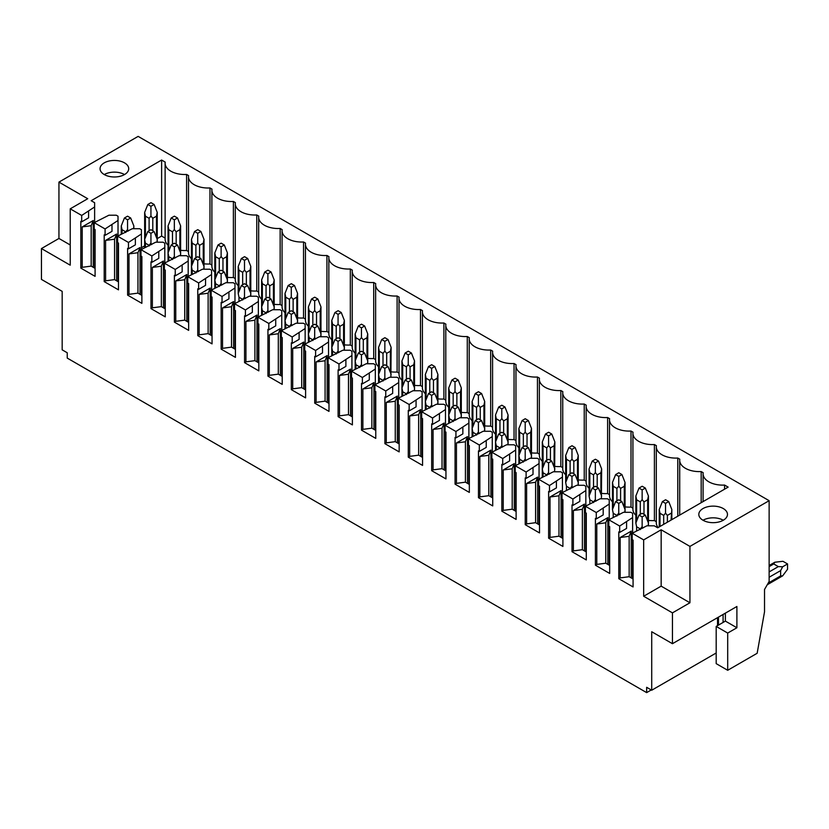 <?xml version="1.0" encoding="UTF-8"?>
<svg xmlns="http://www.w3.org/2000/svg" width="829" height="829" viewBox="0 0 829 829"><rect width="100%" height="100%" fill="white"/><g stroke="black" fill="none" stroke-linecap="round" stroke-linejoin="round"><path stroke-width="1.24" d="M651.262 689.956L646.651 692.619L67.232 358.087L67.232 352.771L62.175 349.848L62.175 291.362L41.45 279.404L41.45 248.565L70.227 265.176L70.227 208.825L81.688 215.447L81.688 221.82L80.817 221.322L80.817 268.109L95.086 276.347L95.086 229.56L94.216 229.053L94.216 222.669L105.086 228.949L105.086 235.322L104.205 234.825L104.205 281.611L118.485 289.849L118.485 243.063L117.604 242.555L117.604 236.182L128.474 242.451L128.474 248.835L127.604 248.327L127.604 295.114L141.873 303.352L141.873 256.565L141.003 256.057L141.003 249.684L151.862 255.954L151.862 262.337L150.992 261.829L150.992 308.616L165.261 316.854L165.261 270.067L164.391 269.57L164.391 263.187L175.251 269.456L175.251 275.839L174.38 275.332L174.38 322.118L188.649 330.367L188.649 283.58L187.779 283.072L187.779 276.689L198.649 282.969L198.649 289.342L197.768 288.844L197.768 335.631L212.048 343.869L212.048 297.083L211.167 296.575L211.167 290.191L222.037 296.471L222.037 302.844L221.156 302.347L221.156 349.133L235.436 357.372L235.436 310.585L234.555 310.077L234.555 303.704L245.425 309.973L245.425 316.357L244.555 315.849L244.555 362.636L258.824 370.874L258.824 324.087L257.954 323.579L257.954 317.206L268.814 323.476L268.814 329.859L267.943 329.351L267.943 376.138L282.212 384.376L282.212 337.59L281.342 337.092L281.342 330.709L292.202 336.978L292.202 343.361L291.331 342.854L291.331 389.64L305.6 397.889L305.6 351.102L304.73 350.594L304.73 344.211L315.6 350.491L315.6 356.864L314.719 356.356L314.719 403.153L328.999 411.391L328.999 364.605L328.118 364.097L328.118 357.713L338.988 363.993L338.988 370.366L338.108 369.869L338.108 416.655L352.387 424.894L352.387 378.107L351.517 377.599L351.517 371.226L362.377 377.496L362.377 383.879L361.506 383.371L361.506 430.158L375.775 438.396L375.775 391.609L374.905 391.101L374.905 384.729L385.765 390.998L385.765 397.381L384.894 396.873L384.894 443.66L399.163 451.898L399.163 405.112L398.293 404.614L398.293 398.231L409.163 404.5L409.163 410.883L408.282 410.376L408.282 457.162L422.562 465.411L422.562 418.624L421.681 418.117L421.681 411.733L432.551 418.013L432.551 424.386L431.671 423.878L431.671 470.675L445.95 478.913L445.95 432.127L445.069 431.619L445.069 425.236L455.94 431.515L455.94 437.888L455.069 437.391L455.069 484.177L469.338 492.416L469.338 445.629L468.468 445.121L468.468 438.738L479.328 445.018L479.328 451.401L478.457 450.893L478.457 497.68L492.727 505.918L492.727 459.131L491.856 458.624L491.856 452.251L502.716 458.52L502.716 464.903L501.846 464.395L501.846 511.182L516.115 519.42L516.115 472.634L515.244 472.136L515.244 465.753L526.114 472.022L526.114 478.406L525.234 477.898L525.234 524.684L539.513 532.933L539.513 486.146L538.632 485.639L538.632 479.255L549.503 485.525L549.503 491.908L548.622 491.4L548.622 538.197L562.901 546.435L562.901 499.649L562.021 499.141L562.021 492.758L572.891 499.037L572.891 505.41L572.02 504.913L572.02 551.699L586.29 559.938L586.29 513.151L585.419 512.643L585.419 506.26L596.279 512.54L596.279 518.923L595.409 518.415L595.409 565.202L609.678 573.44L609.678 526.653L608.807 526.146L608.807 519.773L619.677 526.042L619.677 532.425L618.797 531.917L618.797 578.704L633.076 586.942L633.076 540.156L632.195 539.658L632.195 533.275L643.667 539.897L643.667 596.248L672.443 612.869L672.443 643.698L651.718 631.739L651.718 690.225L716.183 653.003M672.443 643.698L736.898 606.486L736.898 627.75L727.696 633.066L716.183 626.423L725.385 621.108L736.898 627.75M725.385 613.128L725.385 621.108M716.183 626.423L716.183 663.635L727.696 670.288L727.696 633.066M41.45 248.565L58.942 238.462L58.942 182.111L138.142 136.381L769.136 500.685L769.136 581.492L764.525 589.471L764.525 611.802L757.157 653.273L727.696 670.288M646.651 692.619L646.651 687.303L651.718 690.225M672.443 612.869L689.935 602.766L661.159 586.144L643.667 596.248M769.136 500.685L689.935 546.404L689.935 602.766M70.227 244.98L58.942 238.462M58.942 182.111L87.729 198.722L70.227 208.825M608.807 519.773L623.491 512.301L630.859 512.301L632.61 513.306L632.61 533.037M619.677 526.042L632.61 517.565M585.419 506.26L600.103 498.799L607.47 498.799L609.222 499.804L609.222 519.534M596.279 512.54L609.222 504.063M562.021 492.758L576.715 485.286L584.082 485.286L585.834 486.302L585.834 506.022M572.891 499.037L585.834 490.55M538.632 479.255L553.326 471.784L560.694 471.784L562.435 472.799L562.435 492.519M549.503 485.525L562.435 477.048M515.244 465.753L529.928 458.282L537.296 458.282L539.047 459.287L539.047 479.017M526.114 472.022L539.047 463.546M491.856 452.251L506.54 444.779L513.907 444.779L515.659 445.784L515.659 465.515M502.716 458.52L515.659 450.043M468.468 438.738L483.152 431.277L490.519 431.277L492.271 432.282L492.271 452.012M479.328 445.018L492.271 436.541M445.069 425.236L459.763 417.764L467.131 417.764L468.882 418.78L468.882 438.5M455.94 431.515L468.882 423.028M421.681 411.733L436.375 404.262L443.743 404.262L445.484 405.277L445.484 424.997M432.551 418.013L445.484 409.526M398.293 398.231L412.977 390.76L420.344 390.76L422.096 391.775L422.096 411.495M409.163 404.5L422.096 396.024M374.905 384.729L389.589 377.257L396.956 377.257L398.708 378.262L398.708 397.993M385.765 390.998L398.708 382.521M351.517 371.226L366.2 363.755L373.568 363.755L375.319 364.76L375.319 384.49M362.377 377.496L375.319 369.019M328.118 357.713L342.812 350.242L350.18 350.242L351.921 351.258L351.921 370.977M338.988 363.993L351.921 355.506M304.73 344.211L319.414 336.74L326.781 336.74L328.533 337.755L328.533 357.475M315.6 350.491L328.533 342.004M281.342 330.709L296.026 323.237L303.393 323.237L305.145 324.253L305.145 343.973M292.202 336.978L305.145 328.502M257.954 317.206L272.637 309.735L280.005 309.735L281.756 310.74L281.756 330.47M268.814 323.476L281.756 314.999M234.555 303.704L249.249 296.233L256.617 296.233L258.368 297.238L258.368 316.968M245.425 309.973L258.368 301.497M211.167 290.191L225.861 282.72L233.229 282.72L234.97 283.736L234.97 303.455M222.037 296.471L234.97 287.984M187.779 276.689L202.463 269.218L209.83 269.218L211.582 270.233L211.582 289.953M198.649 282.969L211.582 274.482M164.391 263.187L179.074 255.715L186.442 255.715L188.193 256.731L188.193 276.451M175.251 269.456L188.193 260.98M141.003 249.684L155.686 242.213L163.054 242.213L164.805 243.218L164.805 262.948M151.862 255.954L164.805 247.477M117.604 236.182L132.298 228.711L139.666 228.711L141.417 229.716L141.417 249.446M128.474 242.451L141.417 233.975M94.216 222.669L108.91 215.208L116.267 215.208L118.019 216.214L118.019 235.933M105.086 228.949L118.019 220.462M689.935 546.404L661.159 529.793L661.159 586.144M643.667 539.897L661.159 529.793M632.195 533.275L646.889 525.804L654.257 525.804L657.708 527.793L728.152 487.12L724.567 485.058L724.567 489.193M81.688 215.447L94.63 206.96L94.63 202.711L91.18 200.711L161.624 160.038L165.209 162.111A19.533 11.274 0 0 0 165.116 163.23A19.533 11.274 0 0 0 186.587 174.453L188.597 175.613A19.533 11.274 0 0 0 188.504 176.732A19.533 11.274 0 0 0 209.975 187.955L211.986 189.116A19.533 11.274 0 0 0 211.892 190.245A19.533 11.274 0 0 0 233.374 201.468L235.384 202.628A19.533 11.274 0 0 0 235.281 203.747A19.533 11.274 0 0 0 256.762 214.97L258.772 216.131A19.533 11.274 0 0 0 258.679 217.25A19.533 11.274 0 0 0 280.15 228.472L282.161 229.633A19.533 11.274 0 0 0 282.067 230.752A19.533 11.274 0 0 0 303.538 241.975L305.549 243.135A19.533 11.274 0 0 0 305.455 244.254A19.533 11.274 0 0 0 326.927 255.477L328.947 256.638A19.533 11.274 0 0 0 328.844 257.767A19.533 11.274 0 0 0 350.325 268.99L352.335 270.15A19.533 11.274 0 0 0 352.232 271.27A19.533 11.274 0 0 0 373.713 282.492L375.724 283.653A19.533 11.274 0 0 0 375.63 284.772A19.533 11.274 0 0 0 397.101 295.994L399.112 297.155A19.533 11.274 0 0 0 399.018 298.274A19.533 11.274 0 0 0 420.49 309.497L422.5 310.657A19.533 11.274 0 0 0 422.407 311.777A19.533 11.274 0 0 0 443.888 322.999L445.898 324.16A19.533 11.274 0 0 0 445.795 325.289A19.533 11.274 0 0 0 467.276 336.512L469.287 337.672A19.533 11.274 0 0 0 469.193 338.792A19.533 11.274 0 0 0 490.664 350.014L492.675 351.175A19.533 11.274 0 0 0 492.581 352.294A19.533 11.274 0 0 0 514.053 363.516L516.063 364.677A19.533 11.274 0 0 0 515.97 365.796A19.533 11.274 0 0 0 537.441 377.019L539.461 378.179A19.533 11.274 0 0 0 539.358 379.299A19.533 11.274 0 0 0 560.839 390.521L562.85 391.682A19.533 11.274 0 0 0 562.746 392.811A19.533 11.274 0 0 0 584.227 404.034L586.238 405.194A19.533 11.274 0 0 0 586.144 406.314A19.533 11.274 0 0 0 607.616 417.536L609.626 418.697A19.533 11.274 0 0 0 609.533 419.816A19.533 11.274 0 0 0 631.004 431.039L633.014 432.199A19.533 11.274 0 0 0 632.921 433.318A19.533 11.274 0 0 0 654.402 444.541L656.413 445.701A19.533 11.274 0 0 0 656.309 446.821A19.533 11.274 0 0 0 677.79 458.043L679.801 459.204A19.533 11.274 0 0 0 679.707 460.333A19.533 11.274 0 0 0 701.179 471.556L703.189 472.717A19.533 11.274 0 0 0 703.096 473.836A19.533 11.274 0 0 0 724.567 485.058M703.013 508.55A14.321 8.269 0 0 0 698.816 514.394A14.321 8.269 0 0 0 707.665 522.042A14.321 8.269 0 0 0 723.271 520.249A14.321 8.269 0 0 0 727.468 514.394A14.321 8.269 0 0 0 718.629 506.757A14.321 8.269 0 0 0 703.013 508.55M104.257 162.857A14.321 8.269 0 0 0 100.06 168.712A14.321 8.269 0 0 0 108.9 176.349A14.321 8.269 0 0 0 124.516 174.556A14.321 8.269 0 0 0 128.713 168.712A14.321 8.269 0 0 0 119.863 161.064A14.321 8.269 0 0 0 104.257 162.857M596.279 518.923L603.191 514.933L603.191 508.55M609.222 526.384L609.222 565.202M595.409 565.202L596.787 564.404L596.787 524.001L607.844 517.617L607.844 564.404M572.891 505.41L579.803 501.431L579.803 495.048M585.834 512.882L585.834 551.699M572.02 551.699L573.399 550.902L573.399 510.488L584.445 504.115L584.445 550.902M549.503 491.908L556.404 487.918L556.404 481.545M562.435 499.379L562.435 538.197M548.622 538.197L550.01 537.399L550.01 496.985L561.057 490.602L561.057 537.399M526.114 478.406L533.016 474.416L533.016 468.033M539.047 485.877L539.047 524.684M525.234 524.684L526.622 523.887L526.622 483.483L537.669 477.1L537.669 523.887M502.716 464.903L509.628 460.914L509.628 454.53M515.659 472.375L515.659 511.182M501.846 511.182L503.224 510.384L503.224 469.981L514.281 463.598L514.281 510.384M479.328 451.401L486.24 447.411L486.24 441.028M492.271 458.862L492.271 497.68M478.457 497.68L479.836 496.882L479.836 456.478L490.892 450.095L490.892 496.882M455.94 437.888L462.851 433.909L462.851 427.526M468.882 445.36L468.882 484.177M455.069 484.177L456.447 483.38L456.447 442.966L467.494 436.593L467.494 483.38M432.551 424.386L439.453 420.396L439.453 414.023M445.484 431.857L445.484 470.675M431.671 470.675L433.059 469.877L433.059 429.463L444.106 423.091L444.106 469.877M409.163 410.883L416.065 406.894L416.065 400.521M422.096 418.355L422.096 457.162M408.282 457.162L409.661 456.364L409.661 415.961L420.717 409.578L420.717 456.364M385.765 397.381L392.677 393.392L392.677 387.008M398.708 404.853L398.708 443.66M384.894 443.66L386.273 442.862L386.273 402.459L397.329 396.075L397.329 442.862M362.377 383.879L369.288 379.889L369.288 373.506M375.319 391.34L375.319 430.158M361.506 430.158L362.884 429.36L362.884 388.956L373.931 382.573L373.931 429.36M338.988 370.366L345.89 366.387L345.89 360.004M351.921 377.837L351.921 416.655M338.108 416.655L339.496 415.857L339.496 375.444L350.543 369.071L350.543 415.857M315.6 356.864L322.502 352.874L322.502 346.501M328.533 364.335L328.533 403.153M314.719 403.153L316.108 402.355L316.108 361.941L327.154 355.568L327.154 402.355M292.202 343.361L299.114 339.372L299.114 332.999M305.145 350.833L305.145 389.64M291.331 389.64L292.71 388.842L292.71 348.439L303.766 342.056L303.766 388.842M268.814 329.859L275.725 325.87L275.725 319.486M281.756 337.33L281.756 376.138M267.943 376.138L269.321 375.34L269.321 334.937L280.378 328.553L280.378 375.34M245.425 316.357L252.337 312.367L252.337 305.984M258.368 323.828L258.368 362.636M244.555 362.636L245.933 361.838L245.933 321.434L256.98 315.051L256.98 361.838M222.037 302.844L228.939 298.865L228.939 292.482M234.97 310.315L234.97 349.133M221.156 349.133L222.545 348.335L222.545 307.922L233.591 301.549L233.591 348.335M198.649 289.342L205.551 285.352L205.551 278.979M211.582 296.813L211.582 335.631M197.768 335.631L199.147 334.833L199.147 294.419L210.203 288.046L210.203 334.833M175.251 275.839L182.162 271.85L182.162 265.477M188.193 283.311L188.193 322.118M174.38 322.118L175.758 321.32L175.758 280.917L186.815 274.534L186.815 321.32M151.862 262.337L158.774 258.347L158.774 251.964M164.805 269.808L164.805 308.616M150.992 308.616L152.37 307.818L152.37 267.415L163.417 261.031L163.417 307.818M128.474 248.835L135.376 244.845L135.376 238.462M141.417 256.306L141.417 295.114M127.604 295.114L128.982 294.316L128.982 253.912L140.028 247.529L140.028 294.316M105.086 235.322L111.988 231.343L111.988 224.96M118.019 242.793L118.019 281.611M104.205 281.611L105.594 280.813L105.594 240.4L116.64 234.027L116.64 280.813M81.688 221.82L88.599 217.83L88.599 211.457M94.63 206.96L94.63 222.431M94.63 229.291L94.63 268.109M80.817 268.109L82.195 267.311L82.195 226.897L93.252 220.524L93.252 267.311M161.624 160.038L161.624 236.068L157.23 238.607M144.65 245.871L141.417 247.747M161.624 236.068L165.116 238.089M186.587 174.453L186.587 250.482A19.533 11.274 180 0 1 180.618 250.296M168.049 245.208A19.533 11.274 180 0 1 165.116 239.26L165.116 163.23M186.587 250.482L188.504 251.591M209.975 187.955L209.975 263.985A19.533 11.274 180 0 1 204.017 263.798M191.437 258.71A19.533 11.274 180 0 1 188.504 252.762L188.504 176.732M209.975 263.985L211.892 265.093M233.374 201.468L233.374 277.497A19.533 11.274 180 0 1 227.405 277.311M214.825 272.213A19.533 11.274 180 0 1 211.892 266.275L211.892 190.245M233.374 277.497L235.281 278.596M256.762 214.97L256.762 291A19.533 11.274 180 0 1 250.793 290.813M238.213 285.715A19.533 11.274 180 0 1 235.281 279.777L235.281 203.747M256.762 291L258.679 292.098M280.15 228.472L280.15 304.502A19.533 11.274 180 0 1 274.181 304.316M261.612 299.228A19.533 11.274 180 0 1 258.679 293.279L258.679 217.25M280.15 304.502L282.067 305.611M303.538 241.975L303.538 318.004A19.533 11.274 180 0 1 297.57 317.818M285 312.73A19.533 11.274 180 0 1 282.067 306.782L282.067 230.752M303.538 318.004L305.455 319.113M326.927 255.477L326.927 331.507A19.533 11.274 180 0 1 320.968 331.32M308.388 326.232A19.533 11.274 180 0 1 305.455 320.284L305.455 244.254M326.927 331.507L328.844 332.616M350.325 268.99L350.325 345.019A19.533 11.274 180 0 1 344.356 344.833M331.776 339.735A19.533 11.274 180 0 1 328.844 333.797L328.844 257.767M350.325 345.019L352.232 346.118M373.713 282.492L373.713 358.522A19.533 11.274 180 0 1 367.744 358.335M355.164 353.237A19.533 11.274 180 0 1 352.232 347.299L352.232 271.27M373.713 358.522L375.63 359.62M397.101 295.994L397.101 372.024A19.533 11.274 180 0 1 391.133 371.838M378.563 366.75A19.533 11.274 180 0 1 375.63 360.802L375.63 284.772M397.101 372.024L399.018 373.133M420.49 309.497L420.49 385.526A19.533 11.274 180 0 1 414.531 385.34M401.951 380.252A19.533 11.274 180 0 1 399.018 374.304L399.018 298.274M420.49 385.526L422.407 386.635M443.888 322.999L443.888 399.029A19.533 11.274 180 0 1 437.919 398.842M425.339 393.754A19.533 11.274 180 0 1 422.407 387.806L422.407 311.777M443.888 399.029L445.795 400.138M467.276 336.512L467.276 412.541A19.533 11.274 180 0 1 461.307 412.355M448.727 407.257A19.533 11.274 180 0 1 445.795 401.319L445.795 325.289M467.276 412.541L469.193 413.64M490.664 350.014L490.664 426.044A19.533 11.274 180 0 1 484.696 425.857M472.126 420.759A19.533 11.274 180 0 1 469.193 414.821L469.193 338.792M490.664 426.044L492.581 427.142M514.053 363.516L514.053 439.546A19.533 11.274 180 0 1 508.084 439.36M495.514 434.272A19.533 11.274 180 0 1 492.581 428.324L492.581 352.294M514.053 439.546L515.97 440.655M537.441 377.019L537.441 453.048A19.533 11.274 180 0 1 531.482 452.862M518.902 447.774A19.533 11.274 180 0 1 515.97 441.826L515.97 365.796M537.441 453.048L539.358 454.157M560.839 390.521L560.839 466.551A19.533 11.274 180 0 1 554.87 466.364M542.29 461.276A19.533 11.274 180 0 1 539.358 455.328L539.358 379.299M560.839 466.551L562.746 467.66M584.227 404.034L584.227 480.064A19.533 11.274 180 0 1 578.259 479.877M565.679 474.779A19.533 11.274 180 0 1 562.746 468.841L562.746 392.811M584.227 480.064L586.144 481.162M607.616 417.536L607.616 493.566A19.533 11.274 180 0 1 601.647 493.379M589.077 488.281A19.533 11.274 180 0 1 586.144 482.343L586.144 406.314M607.616 493.566L609.533 494.664M631.004 431.039L631.004 507.068A19.533 11.274 180 0 1 625.045 506.882M612.465 501.794A19.533 11.274 180 0 1 609.533 495.846L609.533 419.816M631.004 507.068L632.921 508.177M654.402 444.541L654.402 520.571A19.533 11.274 180 0 1 648.433 520.384M635.853 515.296A19.533 11.274 180 0 1 632.921 509.348L632.921 433.318M654.402 520.571L656.309 521.679M658.102 527.565A19.533 11.274 180 0 1 656.309 522.85L656.309 446.821M668.713 501.555L665.583 499.752L662.402 501.586L665.532 503.39L668.713 501.555L671.822 509.472L671.055 520.084M671.822 519.648L671.822 509.472M662.402 501.586L659.242 509.514L660.008 513.286L663.687 515.41L665.532 513.141L667.376 515.41L671.055 513.286M639.014 515.089L642.143 516.902L645.273 515.089L642.143 513.286L639.014 515.089L635.853 523.016L636.62 526.788L640.299 528.912L642.143 526.643L642.858 528.135M665.532 503.39L665.532 513.141M642.143 516.902L642.143 526.643M648.185 525.804L648.433 523.016L648.433 525.804M645.273 515.089L648.433 523.016L648.433 495.97L645.325 488.053L642.185 486.25L639.014 488.084L635.853 496.011L636.62 499.783L640.299 501.908L642.143 499.638L643.988 501.908L647.667 499.783L648.433 495.97M639.014 488.084L642.143 489.887L645.325 488.053M615.626 501.586L618.755 503.39L621.885 501.586L618.755 499.783L615.626 501.586L612.465 509.514L613.222 513.286L616.911 515.41L618.755 513.141L619.46 514.622M642.143 489.887L642.143 499.638M618.755 503.39L618.755 513.141M624.786 512.301L625.045 509.514L625.045 512.301M621.885 501.586L625.045 509.514L625.045 482.468L621.926 474.551L618.797 472.748L615.626 474.582L612.465 482.499L613.222 486.271L616.911 488.405L618.755 486.136L620.589 488.405L624.278 486.271L625.045 482.468M615.626 474.582L618.755 476.385L621.926 474.551M592.227 488.084L595.357 489.887L598.497 488.084L595.357 486.271L592.227 488.084L589.077 496.011L589.833 499.783L593.523 501.908L595.357 499.638L596.072 501.12M618.755 476.385L618.755 486.136M595.357 489.887L595.357 499.638M601.398 498.799L601.647 468.965L598.538 461.048L595.409 459.235L592.227 461.069L589.077 468.996L589.833 472.768L593.523 474.893L595.357 472.634L597.201 474.893L600.89 472.768L601.647 468.965M598.497 488.084L601.647 496.011M592.227 461.069L595.357 462.883L598.538 461.048M568.839 474.582L571.969 476.385L575.098 474.582L571.969 472.768L568.839 474.582L565.679 482.499L566.445 486.271L570.134 488.405L571.969 486.136L572.684 487.618M595.357 462.883L595.357 472.634M571.969 476.385L571.969 486.136M578.01 485.286L578.259 482.499L578.259 485.286M575.098 474.582L578.259 482.499L578.259 455.453L575.15 447.546L572.02 445.733L568.839 447.567L565.679 455.494L566.445 459.266L570.134 461.39L571.969 459.121L573.813 461.39L577.492 459.266L578.259 455.453M568.839 447.567L571.969 449.38L575.15 447.546M545.451 461.069L548.58 462.883L551.71 461.069L548.58 459.266L545.451 461.069L542.29 468.996L543.057 472.768L546.736 474.893L548.58 472.634L549.295 474.115M571.969 449.38L571.969 459.121M548.58 462.883L548.58 472.634M554.622 471.784L554.87 441.95L551.762 434.033L548.622 432.23L545.451 434.064L542.29 441.992L543.057 445.764L546.736 447.888L548.58 445.619L550.425 447.888L554.104 445.764L554.87 441.95M551.71 461.069L554.87 468.996M545.451 434.064L548.58 435.867L551.762 434.033M522.063 447.567L525.192 449.38L528.322 447.567L525.192 445.764L522.063 447.567L518.902 455.494L519.669 459.266L523.348 461.39L525.192 459.121L525.907 460.613M548.58 435.867L548.58 445.619M525.192 449.38L525.192 459.121M531.234 458.282L531.482 455.494L531.482 458.282M528.322 447.567L531.482 455.494L531.482 428.448L528.363 420.531L525.234 418.728L522.063 420.562L518.902 428.489L519.669 432.261L523.348 434.386L525.192 432.116L527.037 434.386L530.715 432.261L531.482 428.448M522.063 420.562L525.192 422.365L528.363 420.531M498.664 434.064L501.804 435.867L504.934 434.064L501.804 432.261L498.664 434.064L495.514 441.992L496.27 445.764L499.96 447.888L501.804 445.619L502.509 447.1M525.192 422.365L525.192 432.116M501.804 435.867L501.804 445.619M507.835 444.779L508.084 441.992L508.084 444.779M504.934 434.064L508.084 441.992L508.084 414.946L504.975 407.029L501.846 405.226L498.664 407.06L495.514 414.977L496.27 418.749L499.96 420.883L501.804 418.614L503.638 420.883L507.327 418.749L508.084 414.946M498.664 407.06L501.804 408.863L504.975 407.029M475.276 420.562L478.406 422.365L481.545 420.562L478.406 418.749L475.276 420.562L472.126 428.489L472.882 432.261L476.571 434.386L478.406 432.116L479.121 433.598M501.804 408.863L501.804 418.614M478.406 422.365L478.406 432.116M484.447 431.277L484.696 428.489L484.696 431.277M481.545 420.562L484.696 428.489L484.696 401.443L481.587 393.526L478.457 391.713L475.276 393.547L472.126 401.474L472.882 405.246L476.571 407.371L478.406 405.112L480.25 407.371L483.939 405.246L484.696 401.443M475.276 393.547L478.406 395.36L481.587 393.526M451.888 407.06L455.017 408.863L458.147 407.06L455.017 405.246L451.888 407.06L448.727 414.977L449.494 418.749L453.173 420.883L455.017 418.614L455.732 420.096M478.406 395.36L478.406 405.112M455.017 408.863L455.017 418.614M461.059 417.764L461.307 414.977L461.307 417.764M458.147 407.06L461.307 414.977L461.307 387.941L458.199 380.024L455.069 378.211L451.888 380.045L448.727 387.972L449.494 391.744L453.173 393.868L455.017 391.599L456.862 393.868L460.541 391.744L461.307 387.941M451.888 380.045L455.017 381.858L458.199 380.024M428.5 393.547L431.629 395.36L434.759 393.547L431.629 391.744L428.5 393.547L425.339 401.474L426.106 405.246L429.785 407.371L431.629 405.112L432.344 406.593M455.017 381.858L455.017 391.599M431.629 395.36L431.629 405.112M437.671 404.262L437.919 401.474L437.919 404.262M434.759 393.547L437.919 401.474L437.919 374.428L434.81 366.511L431.671 364.708L428.5 366.542L425.339 374.47L426.106 378.242L429.785 380.366L431.629 378.097L433.474 380.366L437.152 378.242L437.919 374.428M428.5 366.542L431.629 368.345L434.81 366.511M405.112 380.045L408.241 381.858L411.371 380.045L408.241 378.242L405.112 380.045L401.951 387.972L402.718 391.744L406.397 393.868L408.241 391.599L408.946 393.091M431.629 368.345L431.629 378.097M408.241 381.858L408.241 391.599M414.282 390.76L414.531 387.972L414.531 390.76M411.371 380.045L414.531 387.972L414.531 360.926L411.412 353.009L408.282 351.206L405.112 353.04L401.951 360.967L402.718 364.739L406.397 366.864L408.241 364.594L410.075 366.864L413.764 364.739L414.531 360.926M405.112 353.04L408.241 354.843L411.412 353.009M381.713 366.542L384.843 368.345L387.982 366.542L384.843 364.739L381.713 366.542L378.563 374.47L379.319 378.242L383.008 380.366L384.843 378.097L385.558 379.578M408.241 354.843L408.241 364.594M384.843 368.345L384.843 378.097M390.884 377.257L391.133 347.424L388.024 339.507L384.894 337.704L381.713 339.538L378.563 347.455L379.319 351.227L383.008 353.361L384.843 351.092L386.687 353.361L390.376 351.227L391.133 347.424M387.982 366.542L391.133 374.47M381.713 339.538L384.843 341.341L388.024 339.507M358.325 353.04L361.454 354.843L364.584 353.04L361.454 351.227L358.325 353.04L355.164 360.967L355.931 364.739L359.62 366.864L361.454 364.594L362.169 366.076M384.843 341.341L384.843 351.092M361.454 354.843L361.454 364.594M367.496 363.755L367.744 360.967L367.744 363.755M364.584 353.04L367.744 360.967L367.744 333.921L364.636 326.004L361.506 324.191L358.325 326.025L355.164 333.952L355.931 337.724L359.62 339.849L361.454 337.59L363.299 339.849L366.978 337.724L367.744 333.921M358.325 326.025L361.454 327.838L364.636 326.004M334.937 339.538L338.066 341.341L341.196 339.538L338.066 337.724L334.937 339.538L331.776 347.455L332.543 351.227L336.222 353.361L338.066 351.092L338.781 352.574M361.454 327.838L361.454 337.59M338.066 341.341L338.066 351.092M344.108 350.242L344.356 347.455L344.356 350.242M341.196 339.538L344.356 347.455L344.356 320.419L341.247 312.502L338.108 310.688L334.937 312.523L331.776 320.45L332.543 324.222L336.222 326.346L338.066 324.077L339.911 326.346L343.589 324.222L344.356 320.419M334.937 312.523L338.066 314.336L341.247 312.502M311.549 326.025L314.678 327.838L317.808 326.025L314.678 324.222L311.549 326.025L308.388 333.952L309.155 337.724L312.834 339.849L314.678 337.59L315.393 339.071M338.066 314.336L338.066 324.077M314.678 327.838L314.678 337.59M320.719 336.74L320.968 333.952L320.968 336.74M317.808 326.025L320.968 333.952L320.968 306.906L317.849 299L314.719 297.186L311.549 299.02L308.388 306.948L309.155 310.72L312.834 312.844L314.678 310.574L316.523 312.844L320.201 310.72L320.968 306.906M311.549 299.02L314.678 300.834L317.849 299M288.15 312.523L291.29 314.336L294.419 312.523L291.29 310.72L288.15 312.523L285 320.45L285.756 324.222L289.445 326.346L291.29 324.077L291.995 325.569M314.678 300.834L314.678 310.574M291.29 314.336L291.29 324.077M297.321 323.237L297.57 320.45L297.57 323.237M294.419 312.523L297.57 320.45L297.57 293.404L294.461 285.487L291.331 283.684L288.15 285.518L285 293.445L285.756 297.217L289.445 299.342L291.29 297.072L293.124 299.342L296.813 297.217L297.57 293.404M288.15 285.518L291.29 287.321L294.461 285.487M264.762 299.02L267.891 300.834L271.031 299.02L267.891 297.217L264.762 299.02L261.612 306.948L262.368 310.72L266.057 312.844L267.891 310.574L268.606 312.056M291.29 287.321L291.29 297.072M267.891 300.834L267.891 310.574M273.933 309.735L274.181 306.948L274.181 309.735M271.031 299.02L274.181 306.948L274.181 279.901L271.073 271.985L267.943 270.181L264.762 272.016L261.612 279.933L262.368 283.705L266.057 285.839L267.891 283.57L269.736 285.839L273.425 283.705L274.181 279.901M264.762 272.016L267.891 273.819L271.073 271.985M241.374 285.518L244.503 287.321L247.633 285.518L244.503 283.705L241.374 285.518L238.213 293.445L238.98 297.217L242.659 299.342L244.503 297.072L245.218 298.554M267.891 273.819L267.891 283.57M244.503 287.321L244.503 297.072M250.545 296.233L250.793 293.445L250.793 296.233M247.633 285.518L250.793 293.445L250.793 266.399L247.684 258.482L244.555 256.669L241.374 258.503L238.213 266.43L238.98 270.202L242.659 272.327L244.503 270.067L246.348 272.327L250.026 270.202L250.793 266.399M241.374 258.503L244.503 260.316L247.684 258.482M217.986 272.016L221.115 273.819L224.244 272.016L221.115 270.202L217.986 272.016L214.825 279.933L215.592 283.705L219.27 285.839L221.115 283.57L221.83 285.052M244.503 260.316L244.503 270.067M221.115 273.819L221.115 283.57M227.156 282.72L227.405 279.933L227.405 282.72M224.244 272.016L227.405 279.933L227.405 252.897L224.296 244.98L221.156 243.166L217.986 245.001L214.825 252.928L215.592 256.7L219.27 258.824L221.115 256.555L222.96 258.824L226.638 256.7L227.405 252.897M217.986 245.001L221.115 246.814L224.296 244.98M194.597 258.503L197.727 260.316L200.856 258.503L197.727 256.7L194.597 258.503L191.437 266.43L192.204 270.202L195.882 272.327L197.727 270.067L198.432 271.549M221.115 246.814L221.115 256.555M197.727 260.316L197.727 270.067M203.768 269.218L204.017 266.43L204.017 269.218M200.856 258.503L204.017 266.43L204.017 239.384L200.898 231.478L197.768 229.664L194.597 231.498L191.437 239.426L192.204 243.198L195.882 245.322L197.727 243.052L199.561 245.322L203.25 243.198L204.017 239.384M194.597 231.498L197.727 233.312L200.898 231.478M171.199 245.001L174.339 246.814L177.468 245.001L174.339 243.198L171.199 245.001L168.049 252.928L168.805 256.7L172.494 258.824L174.339 256.555L175.043 258.047M197.727 233.312L197.727 243.052M174.339 246.814L174.339 256.555M180.37 255.715L180.618 252.928L180.618 255.715M177.468 245.001L180.618 252.928L180.618 225.882L177.51 217.965L174.38 216.162L171.199 217.996L168.049 225.923L168.805 229.695L172.494 231.819L174.339 229.55L176.173 231.819L179.862 229.695L180.618 225.882M171.199 217.996L174.339 219.799L177.51 217.965M147.811 231.498L150.94 233.312L154.07 231.498L150.94 229.695L147.811 231.498L144.65 239.426L145.417 243.198L149.106 245.322L150.94 243.052L151.655 244.534M174.339 219.799L174.339 229.55M150.94 233.312L150.94 243.052M156.982 242.213L157.23 239.426L157.23 242.213M154.07 231.498L157.23 239.426L157.23 212.379L154.121 204.462L150.992 202.659L147.811 204.494L144.65 212.421L145.417 216.182L149.106 218.317L150.94 216.048L152.785 218.317L156.463 216.182L157.23 212.379M147.811 204.494L150.94 206.297L154.121 204.462M124.423 217.996L127.552 219.799L130.681 217.996L127.552 216.182L124.423 217.996L121.262 225.923L122.029 229.695L125.707 231.819L127.552 229.55L128.267 231.032M150.94 206.297L150.94 216.048M127.552 219.799L127.552 229.55M133.593 228.711L133.842 225.923L133.842 228.711M130.681 217.996L133.842 225.923M619.677 532.425L626.579 528.436L626.579 522.052M632.61 539.897L632.61 578.704M618.797 578.704L620.175 577.906L620.175 537.503L631.232 531.12L631.232 577.906M633.076 578.974L629.159 576.715L629.159 536.301L620.175 537.503M631.232 531.12L629.159 536.301M629.159 576.715L620.175 577.906M701.179 471.556L701.179 502.695M677.79 458.043L677.79 516.198M609.678 565.471L605.771 563.202L596.787 564.404M607.844 517.617L605.771 522.798L596.787 524.001M605.771 522.798L605.771 563.202M586.29 551.959L582.372 549.7L573.399 550.902M584.445 504.115L582.372 509.296L573.399 510.488M582.372 509.296L582.372 549.7M562.901 538.456L558.984 536.197L550.01 537.399M561.057 490.602L558.984 495.794L550.01 496.985M558.984 495.794L558.984 536.197M539.513 524.954L535.596 522.695L526.622 523.887M537.669 477.1L535.596 482.291L526.622 483.483M535.596 482.291L535.596 522.695M516.115 511.452L512.208 509.193L503.224 510.384M514.281 463.598L512.208 468.779L503.224 469.981M512.208 468.779L512.208 509.193M492.727 497.949L488.82 495.69L479.836 496.882M490.892 450.095L488.82 455.276L479.836 456.478M488.82 455.276L488.82 495.69M469.338 484.437L465.421 482.177L456.447 483.38M467.494 436.593L465.421 441.774L456.447 442.966M465.421 441.774L465.421 482.177M445.95 470.934L442.033 468.675L433.059 469.877M444.106 423.091L442.033 428.272L433.059 429.463M442.033 428.272L442.033 468.675M422.562 457.432L418.645 455.173L409.661 456.364M420.717 409.578L418.645 414.769L409.661 415.961M418.645 414.769L418.645 455.173M399.163 443.929L395.257 441.67L386.273 442.862M397.329 396.075L395.257 401.257L386.273 402.459M395.257 401.257L395.257 441.67M375.775 430.427L371.858 428.168L362.884 429.36M373.931 382.573L371.858 387.754L362.884 388.956M371.858 387.754L371.858 428.168M352.387 416.914L348.47 414.655L339.496 415.857M350.543 369.071L348.47 374.252L339.496 375.444M348.47 374.252L348.47 414.655M328.999 403.412L325.082 401.153L316.108 402.355M327.154 355.568L325.082 360.75L316.108 361.941M325.082 360.75L325.082 401.153M305.6 389.91L301.694 387.651L292.71 388.842M303.766 342.056L301.694 347.247L292.71 348.439M301.694 347.247L301.694 387.651M282.212 376.407L278.306 374.148L269.321 375.34M280.378 328.553L278.306 333.735L269.321 334.937M278.306 333.735L278.306 374.148M258.824 362.905L254.907 360.646L245.933 361.838M256.98 315.051L254.907 320.232L245.933 321.434M254.907 320.232L254.907 360.646M235.436 349.392L231.519 347.133L222.545 348.335M233.591 301.549L231.519 306.73L222.545 307.922M231.519 306.73L231.519 347.133M212.048 335.89L208.131 333.631L199.147 334.833M210.203 288.046L208.131 293.228L199.147 294.419M208.131 293.228L208.131 333.631M188.649 322.388L184.743 320.129L175.758 321.32M186.815 274.534L184.743 279.725L175.758 280.917M184.743 279.725L184.743 320.129M165.261 308.885L161.344 306.626L152.37 307.818M163.417 261.031L161.344 266.213L152.37 267.415M161.344 266.213L161.344 306.626M141.873 295.383L137.956 293.124L128.982 294.316M140.028 247.529L137.956 252.71L128.982 253.912M137.956 252.71L137.956 293.124M118.485 281.87L114.568 279.611L105.594 280.813M116.64 234.027L114.568 239.208L105.594 240.4M114.568 239.208L114.568 279.611M95.086 268.368L91.18 266.109L82.195 267.311M93.252 220.524L91.18 225.706L82.195 226.897M91.18 225.706L91.18 266.109M723.271 520.249A14.321 8.269 0 0 0 703.013 520.249M124.516 174.556A14.321 8.269 0 0 0 104.257 174.556M782.669 575.844L780.638 575.917L780.638 570.601L782.669 566.767L778.338 566.611L773.737 563.948L774.804 562.238L782.949 561.295L787.55 563.948L787.55 569.264L782.669 575.844L767.26 584.746M782.669 566.767L787.55 563.948M718.484 625.097L718.484 617.118M723.085 614.465L723.085 622.434M667.376 515.41L667.376 522.218M663.687 515.41L663.687 524.342M660.008 513.286L660.008 526.467M636.62 526.788L636.62 530.726M640.299 528.912L640.299 529.607M647.667 499.783L647.667 521.099M643.988 501.908L643.988 514.343M640.299 501.908L640.299 514.343M636.62 499.783L636.62 521.099M613.222 513.286L613.222 517.213M616.911 515.41L616.911 516.104M624.278 486.271L624.278 507.597M620.589 488.405L620.589 500.84M616.911 488.405L616.911 500.84M613.222 486.271L613.222 507.597M589.833 499.783L589.833 503.711M593.523 501.908L593.523 502.592M600.89 472.768L600.89 494.094M597.201 474.893L597.201 487.338M593.523 474.893L593.523 487.338M589.833 472.768L589.833 494.094M566.445 486.271L566.445 490.208M570.134 488.405L570.134 489.089M577.492 459.266L577.492 480.592M573.813 461.39L573.813 473.836M570.134 461.39L570.134 473.836M566.445 459.266L566.445 480.592M543.057 472.768L543.057 476.706M546.736 474.893L546.736 475.587M554.104 445.764L554.104 467.079M550.425 447.888L550.425 460.333M546.736 447.888L546.736 460.333M543.057 445.764L543.057 467.079M519.669 459.266L519.669 463.204M523.348 461.39L523.348 462.085M530.715 432.261L530.715 453.577M527.037 434.386L527.037 446.821M523.348 434.386L523.348 446.821M519.669 432.261L519.669 453.577M496.27 445.764L496.27 449.691M499.96 447.888L499.96 448.582M507.327 418.749L507.327 440.075M503.638 420.883L503.638 433.318M499.96 420.883L499.96 433.318M496.27 418.749L496.27 440.075M472.882 432.261L472.882 436.189M476.571 434.386L476.571 435.07M483.939 405.246L483.939 426.572M480.25 407.371L480.25 419.816M476.571 407.371L476.571 419.816M472.882 405.246L472.882 426.572M449.494 418.749L449.494 422.686M453.173 420.883L453.173 421.567M460.541 391.744L460.541 413.07M456.862 393.868L456.862 406.314M453.173 393.868L453.173 406.314M449.494 391.744L449.494 413.07M426.106 405.246L426.106 409.184M429.785 407.371L429.785 408.065M437.152 378.242L437.152 399.557M433.474 380.366L433.474 392.811M429.785 380.366L429.785 392.811M426.106 378.242L426.106 399.557M402.718 391.744L402.718 395.682M406.397 393.868L406.397 394.563M413.764 364.739L413.764 386.055M410.075 366.864L410.075 379.299M406.397 366.864L406.397 379.299M402.718 364.739L402.718 386.055M379.319 378.242L379.319 382.169M383.008 380.366L383.008 381.06M390.376 351.227L390.376 372.553M386.687 353.361L386.687 365.796M383.008 353.361L383.008 365.796M379.319 351.227L379.319 372.553M355.931 364.739L355.931 368.667M359.62 366.864L359.62 367.548M366.978 337.724L366.978 359.05M363.299 339.849L363.299 352.294M359.62 339.849L359.62 352.294M355.931 337.724L355.931 359.05M332.543 351.227L332.543 355.164M336.222 353.361L336.222 354.045M343.589 324.222L343.589 345.548M339.911 326.346L339.911 338.792M336.222 326.346L336.222 338.792M332.543 324.222L332.543 345.548M309.155 337.724L309.155 341.662M312.834 339.849L312.834 340.543M320.201 310.72L320.201 332.035M316.523 312.844L316.523 325.289M312.834 312.844L312.834 325.289M309.155 310.72L309.155 332.035M285.756 324.222L285.756 328.16M289.445 326.346L289.445 327.041M296.813 297.217L296.813 318.533M293.124 299.342L293.124 311.777M289.445 299.342L289.445 311.777M285.756 297.217L285.756 318.533M262.368 310.72L262.368 314.647M266.057 312.844L266.057 313.538M273.425 283.705L273.425 305.031M269.736 285.839L269.736 298.274M266.057 285.839L266.057 298.274M262.368 283.705L262.368 305.031M238.98 297.217L238.98 301.145M242.659 299.342L242.659 300.036M250.026 270.202L250.026 291.528M246.348 272.327L246.348 284.772M242.659 272.327L242.659 284.772M238.98 270.202L238.98 291.528M215.592 283.705L215.592 287.642M219.27 285.839L219.27 286.523M226.638 256.7L226.638 278.026M222.96 258.824L222.96 271.27M219.27 258.824L219.27 271.27M215.592 256.7L215.592 278.026M192.204 270.202L192.204 274.14M195.882 272.327L195.882 273.021M203.25 243.198L203.25 264.513M199.561 245.322L199.561 257.767M195.882 245.322L195.882 257.767M192.204 243.198L192.204 264.513M168.805 256.7L168.805 260.638M172.494 258.824L172.494 259.518M179.862 229.695L179.862 251.011M176.173 231.819L176.173 244.254M172.494 231.819L172.494 244.254M168.805 229.695L168.805 251.011M145.417 243.198L145.417 247.125M149.106 245.322L149.106 246.016M156.463 216.182L156.463 237.508M152.785 218.317L152.785 230.752M149.106 218.317L149.106 230.752M145.417 216.182L145.417 237.508M122.029 229.695L122.029 233.623M125.707 231.819L125.707 232.514M780.638 575.917L768.214 583.088M780.638 570.601L769.136 577.243M778.338 566.611L769.136 571.927M773.737 563.948L769.136 566.611M717.531 625.646L717.531 617.667M659.242 509.514L659.242 526.912M635.853 523.016L635.853 496.011M612.465 509.514L612.465 482.499M589.077 496.011L589.077 468.996M565.679 482.499L565.679 455.494M542.29 441.992L542.29 477.141M518.902 428.489L518.902 463.639M495.514 414.977L495.514 450.137M472.126 401.474L472.126 436.634M448.727 387.972L448.727 423.132M425.339 374.47L425.339 409.619M401.951 360.967L401.951 396.117M378.563 347.455L378.563 382.615M355.164 333.952L355.164 369.112M331.776 320.45L331.776 355.61M308.388 306.948L308.388 342.097M285 293.445L285 328.595M261.612 279.933L261.612 315.093M238.213 293.445L238.213 266.43M214.825 252.928L214.825 288.088M191.437 239.426L191.437 274.575M168.049 225.923L168.049 261.073M144.65 212.421L144.65 247.57M121.262 225.923L121.262 234.068M703.096 501.597L703.096 473.836M679.707 515.099L679.707 460.333M774.804 562.238L769.136 565.513"/></g></svg>
